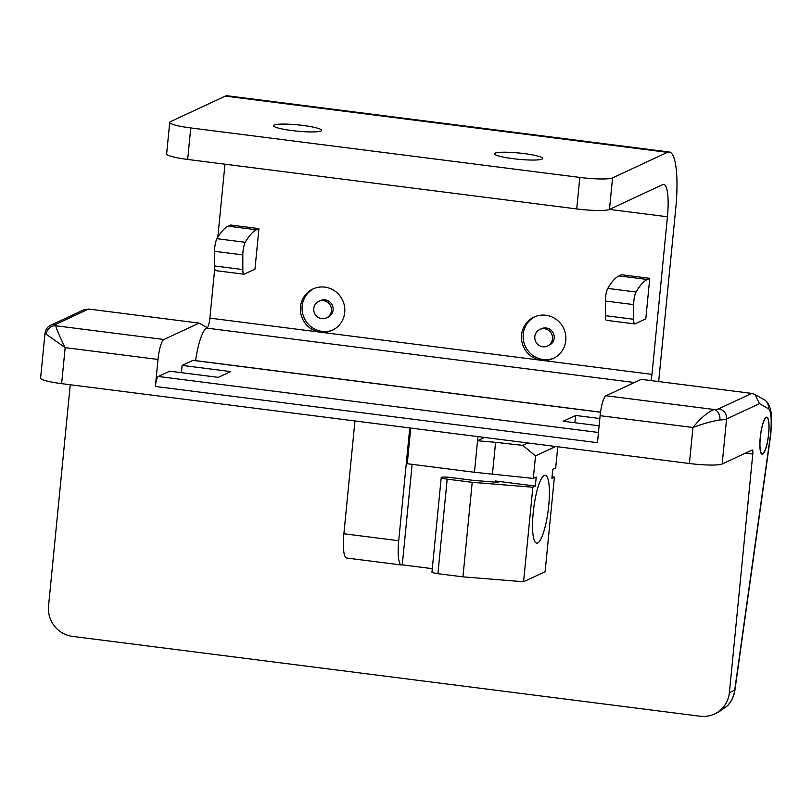 <?xml version="1.0" encoding="UTF-8"?>
<svg xmlns="http://www.w3.org/2000/svg" width="812" height="812" viewBox="0 0 812 812"><rect width="100%" height="100%" fill="white"/><g stroke="black" fill="none" stroke-linecap="round" stroke-linejoin="round"><path stroke-width="1.22" d="M324.82 287.133A22.807 22.086 -115 0 0 312.985 288.97A22.807 22.086 -115 0 0 300.734 313.026A22.807 22.086 -115 0 0 320.405 332.149A22.807 22.086 -115 0 0 332.25 330.322A22.807 22.086 -115 0 0 344.491 306.266A22.807 22.086 -115 0 0 324.82 287.133M313.818 288.605A22.807 22.086 -115 0 0 302.48 312.721A22.807 22.086 -115 0 0 322.07 331.377A22.807 22.086 -115 0 0 333.072 329.916M545.877 315.259A22.807 22.086 -115 0 0 534.032 317.086A22.807 22.086 -115 0 0 521.791 341.152A22.807 22.086 -115 0 0 541.462 360.274A22.807 22.086 -115 0 0 553.307 358.437A22.807 22.086 -115 0 0 565.548 334.382A22.807 22.086 -115 0 0 545.877 315.259M534.875 316.721A22.807 22.086 -115 0 0 523.537 340.837A22.807 22.086 -115 0 0 543.116 359.503A22.807 22.086 -115 0 0 554.119 358.041M292.056 130.57A24.177 3.157 -174.4 0 1 273.482 125.657A24.177 3.157 -174.4 0 1 303.028 125.454A24.177 3.157 -174.4 0 1 321.603 130.377A24.177 3.157 -174.4 0 1 292.056 130.57M513.103 158.685A24.177 3.157 -174.4 0 1 494.528 153.772A24.177 3.157 -174.4 0 1 524.085 153.58A24.177 3.157 -174.4 0 1 542.66 158.492A24.177 3.157 -174.4 0 1 513.103 158.685M539.818 329.489L541.472 328.718A9.125 8.83 65 0 1 554.078 335.64A9.125 8.83 65 0 1 549.176 345.262L547.521 346.034A9.125 8.83 -115 0 0 544.547 328.758A9.125 8.83 -115 0 0 534.915 339.122A9.125 8.83 -115 0 0 547.521 346.034M318.761 301.374L320.415 300.602A9.125 8.83 65 0 1 333.022 307.525A9.125 8.83 65 0 1 328.129 317.147L326.465 317.918A9.125 8.83 -115 0 0 323.501 300.643A9.125 8.83 -115 0 0 313.868 310.996A9.125 8.83 -115 0 0 326.465 317.918M187.673 159.446A27.375 3.573 -174.4 0 1 166.643 153.884L169.728 122.379A27.375 3.573 5.6 0 1 170.449 121.668L225.32 96.1A63.874 13.652 -82.8 0 1 227.208 95.765L669.311 152.006A63.874 13.652 97.2 0 0 667.434 152.341L612.552 177.909L609.467 209.425A27.375 3.573 -174.4 0 1 576.723 208.938L579.819 177.432L190.759 127.941L187.673 159.446L576.723 208.938M169.728 122.379A27.375 3.573 5.6 0 0 190.759 127.941M579.819 177.432A27.375 3.573 5.6 0 0 612.552 177.909M658.654 381.569L675.746 208.613A63.874 13.652 97.2 0 0 669.311 152.006M256.46 229.776A141.42 30.227 97.2 0 0 245.234 242.301A9.125 1.949 97.2 0 0 242.818 254.897L242.818 269.564A9.125 1.949 97.2 0 0 243.915 274.212A9.125 1.949 97.2 0 0 244.189 274.162L254.968 269.137L258.937 228.619L256.46 229.776L228.162 226.183A141.42 30.227 97.2 0 0 216.936 238.698A9.125 1.949 97.2 0 0 214.53 251.304L214.52 265.96A9.125 1.949 97.2 0 0 215.616 270.609L243.915 274.212M258.937 228.619L230.649 225.025L228.162 226.183M650.879 380.574A9.125 1.949 -82.8 0 0 651.985 374.373L667.434 216.774A36.499 7.795 -82.8 0 0 663.759 184.436A36.499 7.795 -82.8 0 0 662.683 184.628L609.467 209.425M214.713 268.802L209.882 318.131A9.125 1.949 -82.8 0 1 206.847 328.129A36.499 7.795 97.2 0 0 195.601 360.64M224.975 164.197L217.809 237.246M649.762 278.333L621.464 274.74L618.988 275.897A141.42 30.227 97.2 0 0 607.762 288.412A9.125 1.949 97.2 0 0 605.346 301.019L605.346 315.675A9.125 1.949 97.2 0 0 606.442 320.324L634.74 323.927A9.125 1.949 97.2 0 0 635.004 323.876L645.794 318.852L649.762 278.333L647.276 279.49A141.42 30.227 97.2 0 0 636.06 292.015A9.125 1.949 97.2 0 0 633.644 304.612L633.634 319.278A9.125 1.949 97.2 0 0 634.74 323.927M768.7 433.709A18.706 3.999 97.2 0 0 766.822 417.135A18.706 3.999 97.2 0 0 760.215 437.668A18.706 3.999 97.2 0 0 762.103 454.243A18.706 3.999 97.2 0 0 768.7 433.709M727.42 705.78A9.125 0.721 43.2 0 0 727.491 705.76L718.671 712.063L727.42 705.78C731.46 701.355 733.896 696.138 734.708 690.119L770.05 438.044A27.375 5.846 97.2 0 0 770.669 432.796A27.375 5.846 97.2 0 0 768.406 408.7L759.474 403.645L726.578 418.972L722.162 463.987L752.186 450A4.557 0.974 -82.8 0 1 752.318 449.97A4.557 0.974 -82.8 0 1 752.785 454.02L729.389 692.595L734.708 690.119A9.125 0.528 8 0 1 734.901 690.261A9.125 0.528 8 0 1 734.18 690.362M722.162 463.987A27.375 3.573 -174.4 0 1 689.418 463.51L61.631 383.65A27.375 3.573 -174.4 0 1 40.6 378.087L45.015 333.072A27.375 3.573 -174.4 0 0 46.172 334.26L65.163 347.637L61.631 383.65M70.238 384.746L48.547 605.996A27.375 26.502 -115 0 0 72.42 636.375L700.218 716.235A27.375 26.502 -115 0 0 714.418 714.032A27.375 26.502 -115 0 0 729.389 692.595M207.324 327.764L199.113 323.105L163.912 339.507L55.754 325.754C56.454 329.043 59.581 336.33 65.163 347.637L158.005 359.452L155.356 386.461A9.125 1.949 -82.8 0 1 158.31 376.484L169.698 371.185L218.326 377.367L230.75 371.581L182.121 365.39L181.411 372.667M163.912 339.507A18.25 3.898 97.2 0 0 158.005 359.452M759.474 403.645L754.947 394.47L751.75 393.404L641.216 379.346L606.016 395.748A18.25 3.898 97.2 0 0 600.109 415.683L597.459 442.692L155.356 386.461M199.113 323.105L88.589 309.047L83.819 309.798L50.72 325.216C50.588 325.267 46.294 326.647 45.015 333.072M719.909 419.966A9.125 6.679 -92.5 0 0 714.174 409.512A18.25 2.385 5.6 0 0 718.61 408.842A9.125 8.83 -115 0 1 726.578 418.972A27.375 3.573 -174.4 0 1 719.909 419.966C712.012 421.195 703.019 423.712 692.951 427.498C700.797 417.896 707.871 411.907 714.174 409.512L606.016 395.748M182.121 365.39L192.891 360.376A9.125 1.949 -82.8 0 1 193.154 360.325L600.535 412.151M599.114 425.803L563.173 421.235L575.596 415.45L599.835 418.525M409.766 427.934L398.712 540.731A27.375 5.846 97.2 0 0 401.463 564.99A27.375 5.846 97.2 0 0 402.275 564.847L412.131 464.342M354.945 420.961L343.882 533.758A27.375 5.846 97.2 0 0 346.643 558.017L401.463 564.99M575.596 415.45L574.886 422.727M88.589 309.047L55.449 324.485A18.25 2.385 5.6 0 0 55.754 325.754A9.125 8.627 118 0 0 46.172 334.26M760.316 437.617A18.25 3.898 97.2 0 0 762.153 453.796A18.25 3.898 97.2 0 0 768.599 433.76A18.25 3.898 97.2 0 0 766.761 417.591A18.25 3.898 97.2 0 0 760.316 437.617M548.729 505.592A34.216 7.308 97.2 0 0 545.288 475.264A34.216 7.308 97.2 0 0 533.2 512.829A34.216 7.308 97.2 0 0 536.651 543.147A34.216 7.308 97.2 0 0 548.729 505.592M410.74 428.056L407.248 463.723L474.452 472.269L533.311 478.41L536.214 477.05L535.331 486.053L532.845 487.22L523.578 581.747L462.941 576.855L437.912 573.678A7.755 1.015 -174.4 0 1 431.954 572.095L441.22 477.568A7.755 1.015 -174.4 0 1 450.701 477.507L473.081 480.349L494.965 482.115A4.557 0.599 5.6 0 0 498.964 481.912A4.557 0.599 5.6 0 0 495.462 480.988L535.331 486.053M555.702 446.498L535.524 455.897L533.311 478.41M552.048 476.756L554.383 477.182L545.116 571.709L523.578 581.747M554.383 477.182L551.896 478.339L552.779 469.336L555.682 467.986L557.763 446.762M532.845 487.22L472.208 482.328L447.179 479.141A7.755 1.015 -174.4 0 1 441.22 477.568M472.208 482.328L462.941 576.855M432.288 568.664L402.275 564.847M477.943 436.602L474.452 472.269M535.524 455.897L522.796 445.372L495.584 442.317L492.488 473.822M495.584 442.317L477.537 440.754L484.622 437.455M527.952 442.966L522.796 445.372M533.19 512.93A9.196 1.969 97.2 0 0 533.443 511.885A45.381 5.917 5.6 0 0 533.494 511.712A45.381 5.917 5.6 0 0 533.382 511.103M667.434 152.341L225.32 96.1M245.234 242.301L216.936 238.698M242.818 254.897L214.53 251.304M242.818 269.564L214.52 265.96M667.434 216.774L609.497 209.405M651.985 374.373L209.882 318.131M634.416 382.523L206.847 328.129M647.276 279.49L618.988 275.897M636.06 292.015L607.762 288.412M633.644 304.612L605.346 301.019M633.634 319.278L605.346 315.675M768.406 408.7A9.125 8.881 -60.5 0 0 764.062 399.636L754.947 394.47M752.785 454.02L745.538 453.096M689.418 463.51L692.951 427.498L600.109 415.683M718.61 408.842L751.75 393.404M158.31 376.484L598.464 432.481M600.525 412.232L192.891 360.376M398.712 540.731L343.882 533.758M770.05 438.044A9.125 0.528 8 0 1 770.243 438.186L734.901 690.261C734.018 696.188 731.551 701.355 727.491 705.76M55.449 324.485A9.125 8.83 -115 0 0 50.72 325.216M495.462 480.988L495.35 482.145M447.179 479.141L437.912 573.678M770.243 438.186L770.913 432.563C771.674 420.433 771.613 413.247 770.73 410.984C769.695 405.289 767.472 401.514 764.062 399.636M714.418 714.032L718.691 712.043M761.291 453.685L762.153 453.796M765.889 417.48L766.761 417.591M533.169 513.194A45.624 45.624 0 0 0 533.494 511.712"/></g></svg>
